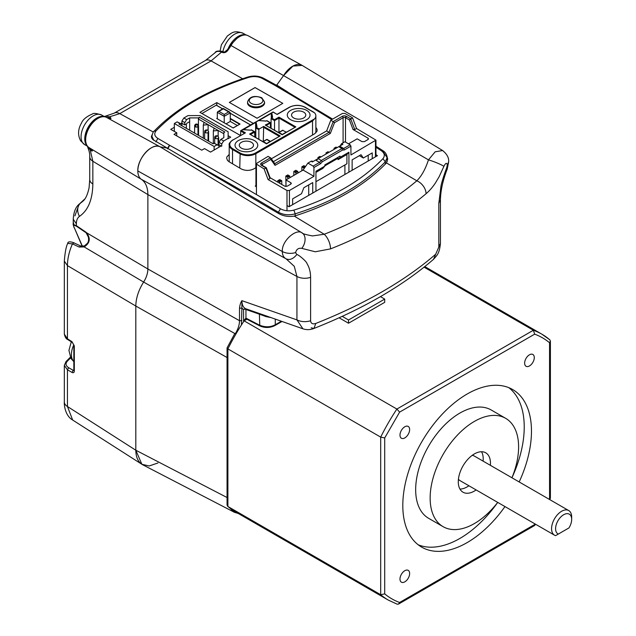 <?xml version="1.0" encoding="UTF-8"?>
<svg xmlns="http://www.w3.org/2000/svg" width="636" height="636" viewBox="0 0 636 636"><rect width="100%" height="100%" fill="white"/><g stroke="black" fill="none" stroke-linecap="round" stroke-linejoin="round"><path stroke-width="0.95" d="M534.288 357.583A6.821 3.943 -60 0 1 531.306 364.452A6.821 3.943 -60 0 1 526.052 366.28A6.821 3.943 -60 0 1 524.636 363.156A6.821 3.943 -60 0 1 527.61 356.287A6.821 3.943 -60 0 1 532.873 354.467A6.821 3.943 -60 0 1 534.288 357.583M409.64 429.554A6.821 3.943 -60 0 1 406.658 436.415A6.821 3.943 -60 0 1 401.403 438.244A6.821 3.943 -60 0 1 399.988 435.119A6.821 3.943 -60 0 1 402.962 428.259A6.821 3.943 -60 0 1 408.225 426.43A6.821 3.943 -60 0 1 409.64 429.554M409.64 573.481A6.821 3.943 -60 0 1 406.658 580.35A6.821 3.943 -60 0 1 401.403 582.178A6.821 3.943 -60 0 1 399.988 579.054A6.821 3.943 -60 0 1 402.962 572.185A6.821 3.943 -60 0 1 408.225 570.357A6.821 3.943 -60 0 1 409.64 573.481M476.141 489.935A22.745 13.133 -60 0 1 463 492.2A22.745 13.133 -60 0 1 458.286 481.786A22.745 13.133 -60 0 1 468.215 458.898A22.745 13.133 -60 0 1 485.745 452.8A22.745 13.133 -60 0 1 490.459 463.215A22.745 13.133 -60 0 1 490.356 465.313M481.539 451.735A22.745 13.133 -60 0 1 483.217 459.033A22.745 13.133 -60 0 1 483.122 461.132M468.907 485.761A22.745 13.133 -60 0 1 459.971 489.084M504.96 506.574A90.98 52.526 -60 0 1 421.644 547.111A90.98 52.526 -60 0 1 402.803 505.461A90.98 52.526 -60 0 1 442.513 413.901A90.98 52.526 -60 0 1 512.624 389.526A90.98 52.526 -60 0 1 531.473 431.176A90.98 52.526 -60 0 1 519.175 481.953M508.864 387.69A90.98 52.526 -60 0 1 524.231 427.002A90.98 52.526 -60 0 1 511.94 477.771A62.551 36.117 120 0 0 518.602 446.965A62.551 36.117 120 0 0 505.652 418.329A62.551 36.117 120 0 0 457.443 435.088A62.551 36.117 120 0 0 430.143 498.036A62.551 36.117 120 0 0 443.101 526.672A62.551 36.117 120 0 0 497.726 502.392A90.98 52.526 -60 0 1 418.17 544.774M458.437 479.162A14.215 8.204 120 0 0 460.027 480.633L554.52 535.186A14.215 8.204 120 0 0 555.594 535.639L558.321 534.073A11.376 6.567 -60 0 1 555.594 528.675A11.376 6.567 -60 0 1 563.639 514.747A11.376 6.567 -60 0 1 571.677 519.389A11.376 6.567 -60 0 1 568.958 527.928L567.662 528.675M571.677 519.389L571.677 517.068A14.215 8.204 120 0 0 568.735 510.565A14.215 8.204 120 0 0 557.78 514.373A14.215 8.204 120 0 0 551.571 528.675A14.215 8.204 120 0 0 554.52 535.186M568.958 527.928L558.321 534.073M380.447 296.63L384.708 299.087L348.52 319.98L342.24 316.354M568.735 510.565L474.241 456.012A14.215 8.204 120 0 0 472.182 455.368M535.035 523.937L534.574 525.527L398.518 604.081L397.19 604.2L388.358 600.122A153.53 88.642 120 0 1 380.686 594.708L384.708 593.881A150.692 87.005 -60 0 0 399.615 602.483L398.518 604.081M549.25 499.316L550.394 498.123L550.394 341.015L549.838 339.807L541.888 334.194A153.53 88.642 120 0 0 533.365 330.259L396.888 409.051L399.615 412.12L384.708 437.942L384.708 593.881M339.099 317.793L348.52 323.231L384.708 302.339L384.708 299.087M348.52 323.231L348.52 319.98M234.811 333.518L227.1 347.812L227.895 348.902L380.686 437.115L384.708 437.942M227.06 347.979L227.06 505.087L227.895 506.487L380.686 594.708L380.686 437.115A153.53 88.642 120 0 1 396.888 409.051L244.097 320.838A153.53 88.642 120 0 0 227.895 348.902L227.895 506.487A153.53 88.642 120 0 0 235.566 511.908L388.358 600.122M424.077 267.168L533.365 330.259L534.661 334.154A150.692 87.005 -60 0 1 549.568 342.764L550.394 341.015M505.652 418.329L491.175 409.974A62.551 36.117 120 0 0 442.974 426.732A62.551 36.117 120 0 0 415.666 489.68A62.551 36.117 120 0 0 428.624 518.316L443.101 526.672M255.942 167.681L253.828 168.898C249.55 170.925 245.25 170.885 240.941 168.802M229.278 161.91L227.513 160.431L226.639 158.118L226.885 156.917L229.199 154.461M257.071 118.248L282.805 103.342L257.071 118.248L229.326 102.42L255.06 87.561L276.787 99.932M375.956 147.282A3492.666 1981.514 60.9 0 1 381.171 150.613C384.629 153.141 385.217 155.844 382.92 158.706C361.447 180.942 331.761 198.074 293.888 210.111C289.03 211.383 284.546 210.937 280.428 208.775A3492.666 2050.877 -120.9 0 0 191.031 157.124A3492.666 2050.877 -120.9 0 0 169.717 145.342A11.639 6.638 179.7 0 1 169.438 145.183A3492.53 1980.568 -119.2 0 0 157.887 138.433C154.461 136.152 153.856 133.624 156.074 130.857C178.064 108.088 208.934 90.264 248.676 77.401C253.502 76.089 257.954 76.392 262.016 78.315A3492.53 2051.657 59.1 0 1 273.973 84.827A11.639 6.686 179.4 0 1 274.251 84.986A3492.666 1981.514 60.9 0 1 294.834 97.189A3492.666 1981.514 60.9 0 1 331.769 119.608M221.551 145.724L210.532 152.091A3491.465 2015.81 -120 0 0 205.15 148.975A3491.465 2015.81 -120 0 0 204.506 148.601L201.771 150.175L174.026 134.347L176.76 132.773A3491.465 2015.81 -120 0 0 170.726 129.378L174.336 127.295M180.759 123.583L181.745 123.018L181.745 124.147M186.801 123.305L189.655 121.651M228.125 135.683L230.717 137.177L228.125 138.68M240.559 134.943L240.034 135.245L199.903 112.349L216.797 102.595L253.303 123.4M247.531 102.968A8.53 4.881 -0.4 0 0 250.035 106.387A8.53 4.881 -0.4 0 0 259.345 107.389A8.53 4.881 -0.4 0 0 264.592 102.841M257.071 118.201L251.021 114.766M229.358 102.444L255.06 87.609L282.805 103.342M286.995 205.492L289.014 206.74L377.466 155.669L375.956 154.739M315.861 127.279L317.157 129.529L316.959 131.334L314.55 133.854L271.326 158.801M240.965 168.786L229.302 161.894M255.942 185.672L255.235 186.078L256.443 186.801M273.973 84.834L275.34 84.707M274.251 84.993L275.38 84.683M383.142 151.75L387.133 157.688L385.329 161.782C363.601 184.313 333.558 201.66 295.199 213.823C289.11 215.477 283.505 214.944 278.385 212.233A3489.875 2049.749 -120.9 0 0 179.535 155.343M169.717 145.342L167.753 148.856M169.43 145.167L167.403 148.657M153.928 140.476L151.885 136.303C152.767 132.821 153.491 131.135 154.047 131.239C176.426 108.064 207.686 89.994 247.849 77.028C253.414 75.438 258.598 75.811 263.399 78.156L275.364 84.668M176.713 135.865L176.76 132.773M216.797 102.595L216.797 105.425M82.434 246.347L74.515 228.213C73.506 226.344 73.45 225.359 74.356 225.255A1.709 1.646 -90.3 0 1 73.848 224.309L73.259 222.195L73.148 224.452L76.368 225.669L76.368 223.777C76.415 220.255 77.457 217.782 79.484 216.359C88.126 210.397 92.578 199.609 92.848 184.011L92.848 161.25L90.264 150.168L91.242 150.74C92.721 151.304 92.848 150.931 91.624 149.619A34.121 19.716 121.3 0 0 89.31 147.775A34.121 19.716 121.3 0 0 89.207 147.711A17.458 10.081 -60 0 1 89.159 147.679A17.458 10.081 -60 0 1 85.653 139.753A17.458 10.081 -60 0 1 97.992 118.376A17.458 10.081 -60 0 1 106.506 117.39A34.129 19.748 118.7 0 0 109.408 118.439C111.181 118.805 111.451 118.471 110.227 117.453L109.002 118.304M87.418 146.216L87.935 147.91L90.137 149.611M67.774 339.537L67.448 338.797L72.019 341.723L72.337 342.478L67.766 339.56C66.216 339.044 65.071 337.239 64.323 334.139L67.448 338.797L67.448 265.617L64.323 261.102C65.015 252.349 66.152 246.434 67.726 243.357C67.853 241.569 69.968 241.386 74.07 242.825L72.432 243.89L67.718 243.397M74.333 243.047L80.74 246.005L79.118 247.03A78267.885 2452.305 -153.5 0 0 72.432 243.89C69.117 251.594 67.456 258.844 67.448 265.617L135.81 306.043C135.953 298.157 138.561 290.159 143.617 282.066A17.053 9.842 120 0 0 147.878 268.988L147.878 194.592C147.783 187.366 145.62 182.278 141.391 179.336A212579.812 172694.225 122 0 0 100.727 154.691A212579.812 172694.225 122 0 0 99.526 153.96A212579.812 172694.225 122 0 0 89.207 147.711M110.227 117.453L109.265 116.897L119.775 113.621L211.08 60.905L221.566 52.057L222.6 52.573C224.85 53.003 226.686 52.112 228.117 49.902A34.129 19.676 120 0 0 231.019 45.498L230.669 45.347M303.706 329.058L302.927 328.82L296.94 319.9L296.94 276.493L294.285 266.333L286.097 258.82C283.6 257.469 282.344 255.028 282.336 251.514C281.382 241.41 295.923 228.181 302.052 232.856L160.145 146.852L167.173 148.061L152.735 139.523L151.312 136.851L152.044 134.848M275.269 319.145L275.269 324.773C270.427 327.333 265.14 327.445 259.393 325.099L245.941 318.127L246.347 318.898L243.564 320.926L245.941 318.127L245.941 309.486A1.709 1.113 109.3 0 0 245.432 308.635C243.087 307.228 241.919 304.572 241.919 300.669L296.94 319.9C301.17 321.895 305.717 322.19 310.599 320.775L310.599 277.375C310.575 272.065 309.35 267.43 306.934 263.471C306.918 261.849 298.507 254.48 296.797 254.543L295.597 252.579A11.376 6.567 0 0 1 282.336 251.514L137.821 170.941C137.233 158.412 152.394 142.043 160.145 146.852A18.762 10.836 120 0 0 151.09 147.957A18.762 10.836 120 0 0 138.926 164.199A18.762 10.836 120 0 0 141.391 179.336C144.913 181.745 147.019 185.736 147.695 191.325M262.875 77.886L276.541 85.359L283.569 75.589L428.465 159.867L435.191 151.797L442.624 150.541L302.124 65.381L292.942 66.064L283.577 75.589A18.762 10.836 -60 0 1 292.632 66.239A18.762 10.836 -60 0 1 301.893 65.246A18.762 10.836 -60 0 1 302.187 65.421M73.832 370.534L73.227 370.351L72.019 372.434L67.448 369.794L64.323 365.414L65.993 361.598L70.27 357.273M230.073 508.267L234.35 512.274L142.703 464.765C138.219 462.261 135.921 457.419 135.81 450.224L135.81 306.043C135.953 298.157 138.561 290.159 143.617 282.066C146.375 277.654 147.798 273.289 147.878 268.988L147.878 194.592A93934.338 52795.028 -118.7 0 1 92.848 161.25A11.376 6.567 180 0 1 89.732 156.726L89.732 156.726C89.883 154.063 89.294 151.137 87.959 147.95M72.655 420.022L67.448 406.507L135.81 450.224L141.884 464.288L149.19 465.957L157.919 462.984M72.019 341.723L74.309 345.897L74.309 371.042C74.197 372.624 73.434 373.086 72.019 372.434M73.84 369.993L73.227 370.351L68.648 367.703C65.77 365.803 65.285 363.689 67.193 361.367A396.681 222.95 178.7 0 1 70.604 357.901M85.765 232.029L86.576 232.752C90.781 238.421 89.978 243.143 84.159 246.919L79.118 247.038M228.117 49.902L227.616 49.966M222.6 52.573A1.709 0.986 -63.8 0 1 223.101 52.112A1.709 0.986 -63.8 0 1 223.904 52.001C223.284 52.963 224.468 52.184 227.442 49.664L230.407 45.164L238.699 36.586C242.292 34.59 245.448 34.304 248.151 35.735L301.893 65.246M87.315 234.271C87.943 235.741 89.763 239.526 87.545 243.183L84.381 245.949L80.748 246.005M84.787 246.076L84.159 246.919L143.617 282.066L235.256 333.773C238.015 329.353 239.438 324.996 239.51 320.695L239.51 308.174L241.887 308.158L241.418 324.964M74.356 225.255L76.503 226.257A71715.559 8216.5 -150.3 0 1 85.884 232.617L86.528 233.181A1.709 0.58 -42.9 0 1 86.576 232.752L147.878 268.988L239.51 320.695L241.887 320.671M86.528 233.181L87.577 234.756M92.848 184.011A11.376 6.567 180 0 1 89.732 179.495L89.732 156.726M79.484 216.359A11.376 9.397 -123.6 0 1 80.51 203.099L82.68 201.421C83.117 200.825 86.56 199.314 89.072 187.835L89.732 179.495M74.921 215.835L79.158 204.196L84.429 199.561M88.364 237.069L85.757 232.021L76.368 225.669L76.503 226.257M91.242 150.74A1.709 1.065 -59.6 0 1 91.083 150.168A1.709 1.065 -59.6 0 1 91.266 149.293M109.408 118.439A1.709 1.367 -77.5 0 0 108.851 118.304M214.737 53.106C216.216 51.222 218.498 50.872 221.566 52.065L222.823 51.588M107.834 117.962A1.709 1.057 119.9 0 1 108.716 117.048A1.709 1.057 119.9 0 1 109.265 116.897L106.029 115.983L104.177 116.491M74.515 228.213L82.203 246.339M228.149 48.678A17.061 9.85 -60 0 1 238.349 36.292A17.061 9.85 -60 0 1 245.599 34.908M104.058 116.619A17.061 9.85 120 0 0 96.807 118.01A17.061 9.85 120 0 0 91.028 123.058A17.061 9.85 120 0 0 87.172 145.875M286.995 210.739L286.995 190.49L268.098 179.583L264.083 168.898L255.942 163.794L268.098 156.369L270.761 157.99L274.943 163.937M273.361 161.687L326.65 130.921L330.823 120.148L342.486 113.423L344.903 113.423L352.543 117.827L349.45 119.997L350.826 118.542M375.956 156.543L375.956 140.119L350.929 154.969L350.929 146.153L350.126 144.762L344.903 141.741L341.683 143.601L342.891 144.293L338.75 146.685L340.475 146.614L343.694 148.474L350.126 144.762M313.938 167.506L313.938 176.331L303.086 170.058L307.904 163.094L313.135 166.115L313.938 167.506L320.552 163.691L322.277 161.767L342.597 150.032L344.322 149.969L350.929 146.153M313.938 176.331L289.412 190.49L286.995 190.49M292.632 204.649L292.632 198.845L301.52 193.718L303.841 187.731L312.729 182.596L312.729 193.042M352.137 170.297L352.137 159.851L361.025 154.715L363.347 158.014L372.243 152.886L372.243 158.69M348.918 172.149L348.918 152.227L340.077 157.331L338.066 159.612L338.066 158.221L324.797 165.885M315.949 172.388L322.786 168.437L324.797 166.155L315.949 171.259L315.949 191.19M324.797 166.155L324.797 164.955L340.077 156.13L340.077 157.331M303.086 170.058L285.993 179.932L290.819 182.715L290.819 184.106L287.202 186.197L284.785 186.197L270.093 177.714M268.098 179.583L269.91 178.533L269.791 177.539M290.819 184.106L291.32 183.414L290.819 182.715M368.021 138.139L368.021 139.538L368.522 138.839L368.021 138.139L353.028 129.49L354.753 129.553L356.558 128.512L352.543 117.827M368.021 139.538L364.404 141.621L361.987 141.621L357.162 138.839L348.52 143.831M375.956 140.119L356.558 128.512M266.222 168.047L264.083 168.898M330.823 120.148L334.504 122.669L330.33 133.441L329.058 132.312L333.24 121.548L342.287 116.324A1.137 0.66 60 0 1 343.09 117.716L343.09 142.782M326.65 130.921L329.058 132.312L274.752 163.667M330.33 133.441L275.03 165.368L274.688 163.706M266.317 167.721L262.032 165.249A1.137 0.66 -60 0 0 261.468 165.304A2.846 1.638 0 0 1 261.468 162.983L270.515 157.76L270.856 159.421L262.27 164.374A1.709 0.986 0 0 0 261.77 165.034M289.006 175.631L287.806 176.331L286.598 175.631L287.806 174.94L289.809 176.1L289.809 177.722M297.052 170.989L295.843 171.688L294.635 170.989L295.843 170.297L297.855 171.458L295.843 172.618L293.832 171.458L293.832 175.401M295.843 171.688L295.843 174.24M319.765 157.641L318.763 157.06L319.972 156.369L320.973 156.949M318.763 157.06L317.96 157.529L317.96 158.69M335.045 148.824L334.043 148.244L334.043 149.404M302.68 166.346L303.889 165.654L305.089 166.346L303.889 167.045L302.68 166.346L301.877 166.815L301.877 170.758M304.962 167.355L303.889 167.976L303.889 168.898M305.089 166.346L305.495 166.584M303.889 167.045L303.889 167.976L301.877 166.815M335.856 148.355L334.846 147.775L334.043 148.244M338.066 159.612L346.906 154.508L346.906 163.794L315.949 181.673M342.597 150.032L341.969 148.538L343.694 148.474L344.322 149.969M320.552 163.691L319.566 162.403L321.291 160.479L341.969 148.538L338.75 146.685L312.332 161.934L311.123 161.242L307.904 163.094M313.135 166.115L319.566 162.403L316.354 160.542L318.08 158.618L321.291 160.479L322.277 161.767M346.103 164.255L346.906 163.794M285.993 179.932L285.993 186.483M344.903 164.955L344.903 174.471M278.552 180.274L279.76 179.583L280.969 180.274L279.76 180.974L278.552 180.274L277.749 180.743L277.749 182.135M279.76 180.974L279.76 181.904L277.749 180.743M280.969 180.274L281.772 180.743L279.76 181.904L279.76 183.295M340.077 145.922L341.683 143.601M334.846 147.775L336.054 147.083L337.056 147.663M311.322 161.353L311.926 161.011L312.936 161.592M308.714 184.917L308.714 195.363M297.855 171.458L297.855 173.079M294.635 170.989L293.832 171.458M285.993 185.267L285.795 186.475M327.007 153.467L325.998 152.886L325.998 154.047M318.962 158.11L317.96 157.529M327.81 152.998L326.809 152.417L328.009 151.726L329.019 152.306M346.906 154.508L348.918 152.227M338.066 158.221L337.263 157.76M363.347 158.014L359.332 155.693M368.22 155.208L368.22 161.011M281.772 180.743L281.772 184.456M285.993 185.497L285.795 176.1L286.598 175.631M287.806 176.331L287.806 177.261L285.795 176.1M289.809 176.1L287.806 177.261L287.806 178.883M326.809 152.417L325.998 152.886M315.861 132.876L315.861 115.855A11.376 6.567 0 0 0 314.645 112.898L304.89 107.269A10.804 6.241 0 0 0 289.611 107.269L277.137 114.472L273.13 111.952L240.798 130.619L240.559 135.436M289.611 107.269L277.145 114.273L289.332 107.238C294.611 104.725 299.898 104.725 305.177 107.238L314.645 112.898M254.432 140.58A11.376 6.567 0 0 0 242.038 139.157A11.376 6.567 0 0 0 235.018 145.223A11.376 6.567 0 0 0 238.349 149.865A11.376 6.567 0 0 0 250.743 151.289A11.376 6.567 0 0 0 257.763 145.223A11.376 6.567 0 0 0 254.432 140.58A11.376 6.567 0 0 0 242.038 139.157A11.376 6.567 0 0 0 235.018 145.223A11.376 6.567 0 0 0 238.349 149.865A11.376 6.567 0 0 0 250.743 151.289A11.376 6.567 0 0 0 257.763 145.223A11.376 6.567 0 0 0 254.432 140.58M306.703 110.402A11.376 6.567 0 0 0 294.309 108.979A11.376 6.567 0 0 0 287.289 115.044A11.376 6.567 0 0 0 290.62 119.687A11.376 6.567 0 0 0 303.014 121.11A11.376 6.567 0 0 0 310.034 115.044A11.376 6.567 0 0 0 306.703 110.402A11.376 6.567 0 0 0 294.309 108.979A11.376 6.567 0 0 0 287.289 115.044A11.376 6.567 0 0 0 290.62 119.687A11.376 6.567 0 0 0 303.014 121.11A11.376 6.567 0 0 0 310.034 115.044A11.376 6.567 0 0 0 306.703 110.402M277.137 114.472L273.13 112.143L241.362 130.483L245.417 132.829L232.951 140A10.804 6.241 0 0 0 232.935 148.832L240.154 152.998A10.804 6.241 0 0 0 255.434 152.998L314.645 118.821L312.53 120.967L255.839 153.697L255.839 167.737M255.632 137.368L255.918 127.176L259.257 128.973L263.678 126.421L280.166 135.937L266.492 143.831L249.606 134.077L254.026 131.525L251.371 129.8L254.599 131.66L254.837 136.907M250.512 130.181L250.457 130.173A1.137 0.66 180 0 0 251.379 129.99L254.026 131.525M249.606 134.077L266.492 143.641L280.166 135.937M263.678 126.421L263.28 141.415M259.083 120.57L265.951 121.11L266.937 120.681L270.276 122.605L270.515 127.852M294.873 127.248L278.958 118.065L278.958 117.135L295.843 126.882L282.177 134.776L265.291 125.03L270.276 122.605L266.937 120.681M265.291 125.03L282.177 134.586L295.843 126.882M274.537 119.687L274.537 120.617L271.079 118.622L271.477 117.922L274.537 119.687L278.958 117.135M259.257 128.973L258.852 129.672L255.799 127.908L255.799 137.463M255.918 127.176L257.016 126.739L255.632 127.669A0.572 0.572 0 0 1 255.918 127.176L255.918 127.176M243.397 129.625L256.125 122.144L255.616 122.907L255.616 137.352M258.717 120.649L271.81 113.089L271.294 113.852L271.294 118.081M314.645 118.821A11.376 6.567 0 0 0 315.861 115.855M271.81 113.089L272.613 117.27L271.477 117.922M258.852 139.228L258.852 129.672M273.13 112.143L241.362 130.483M245.417 132.829L232.951 140M271.079 128.178L271.079 118.622M274.537 130.173L274.537 120.617L278.958 118.065L278.958 132.36M251.419 142.321A7.107 4.102 0 0 0 243.668 141.431A7.107 4.102 0 0 0 239.279 145.223A7.107 4.102 0 0 0 241.362 148.124A7.107 4.102 0 0 0 249.113 149.015A7.107 4.102 0 0 0 253.494 145.223A7.107 4.102 0 0 0 251.419 142.321M303.69 112.143A7.107 4.102 0 0 0 295.939 111.252A7.107 4.102 0 0 0 291.55 115.044A7.107 4.102 0 0 0 293.633 117.946A7.107 4.102 0 0 0 301.385 118.837A7.107 4.102 0 0 0 305.773 115.044A7.107 4.102 0 0 0 303.69 112.143M270.244 141.47L266.619 139.491L263.113 141.51L266.651 143.545M286.327 132.193L282.599 130.261L278.814 132.447L282.344 134.482M250.783 125.046L230.272 113.2L250.783 125.046M216.312 105.147L222.695 108.828L216.312 105.147L201.978 113.51M233.197 127.892L240.034 124.044L233.197 127.995L216.717 118.471L233.197 127.995M228.658 111.904L223.347 108.836L218.927 111.395L224.238 114.456L228.658 111.904L229.795 112.174L223.347 108.454L217.79 111.666L217.313 112.318L217.313 118.725M223.347 108.836L230.272 112.834L224.238 116.316L217.313 112.318M224.238 114.456L224.238 122.724M218.927 111.395L217.79 111.666L223.347 108.454M226.146 123.821L230.272 121.444L230.272 112.834M237.323 125.515L230.272 121.444M246.458 318.994L246.434 319.487M245.623 319.161L246.275 318.859M246.665 319.097L243.564 320.926L243.564 309.501A1.709 0.986 -0 0 1 245.941 309.486L259.393 314.184A1.709 1.113 109.3 0 0 258.884 313.333L245.432 308.635L243.564 309.501L241.887 308.158L241.919 300.669C240.686 302.418 239.883 304.914 239.51 308.174M311.187 327.818L313.969 328.446L315.766 323.454C312.642 324.408 310.917 323.517 310.599 320.775M258.884 313.333L302.927 328.812C306.632 330.02 310.312 329.893 313.969 328.446L313.969 328.446C362.727 309.08 402.556 286.049 433.482 259.345L435.684 254.225C404.957 280.818 364.985 303.889 315.766 323.454M433.474 259.345C437.012 255.362 439.42 253.716 440.43 243.381L435.684 254.225M263.98 315.21L264.528 315.392M246.331 318.922L259.782 325.902L259.393 314.184L266.094 316.633L270.57 317.507M227.06 497.527L135.81 450.224L135.81 306.043L227.06 357.519M295.597 252.579C296.495 249.201 298.57 247.794 301.814 248.374L315.273 251.776L330.521 248.883A369.572 216.948 0.8 0 0 426.064 193.726C429.554 190.736 432.679 187.135 435.437 182.922L439.23 176.562L443.896 166.346C445.613 162.896 446.75 162.442 447.299 164.994L446.655 168.015C445.423 170.861 441.782 181.61 440.979 186.078L438.824 203.337L438.824 246.744M447.299 164.994L448.642 161.902C449.04 157.863 447.029 154.079 442.616 150.549L442.974 150.772M330.521 248.883A11.376 5.279 68.5 0 0 324.225 234.271C360.747 219.825 391.609 202.002 416.834 180.799C421.565 176.108 425.436 169.136 428.465 159.867A11.376 1.32 20.8 0 1 443.896 166.346M386.815 155.613L387.706 159.056L386.426 162.896A14.787 8.689 0.9 0 1 385.821 163.603C364.015 185.951 333.892 203.337 295.47 215.763A14.787 8.689 -179.1 0 1 294.253 216.113L294.23 216.113M276.541 84.922L287.774 91.997M301.814 248.374A11.376 7.815 119.7 0 0 302.052 232.856C302.156 233.611 305.646 234.636 312.515 235.924L324.225 234.255L294.253 216.105C288.235 217.043 282.813 216.049 277.988 213.14L167.173 148.061M386.434 162.896L416.834 180.799A11.376 7.632 49.8 0 1 426.064 193.726M286.319 258.939L286.097 258.82C289.682 260.386 293.252 258.963 296.797 254.543M286.836 259.21L286.439 258.995M285.588 258.542L141.391 179.336A18.77 10.836 120 0 1 137.821 170.941M440.43 243.381L440.43 199.974C440.613 190.561 442.887 180.242 447.243 169.025L446.655 168.015M208.616 141.2L208.616 131.763L208.036 130.952A1.988 1.153 180 0 1 208.616 131.763A1.988 1.153 180 0 1 208.036 132.574A1.988 1.153 180 0 1 205.221 132.574A1.988 1.153 180 0 1 204.633 131.763C204.625 130.277 205.627 129.712 207.63 130.054L206.414 130.3L205.221 132.574A1.988 1.153 180 0 1 204.633 131.763L204.633 138.902M218.665 145.469L218.665 137.567A1.988 1.153 180 0 0 218.084 136.756L217.671 135.85L216.669 135.969L215.27 138.378A1.988 1.153 180 0 1 214.69 137.567C214.682 136.08 215.676 135.516 217.679 135.858L216.463 136.104L215.27 138.378A1.988 1.153 180 0 1 214.69 137.567L214.69 143.442M207.63 130.054L206.414 130.3L205.221 132.574A1.988 1.153 180 0 0 208.036 132.574L208.036 140.858L208.036 132.574A1.988 1.153 180 0 0 208.616 131.763M218.084 145.135L218.084 138.378A1.988 1.153 180 0 1 215.27 138.378A1.988 1.153 180 0 0 218.084 138.378A1.988 1.153 180 0 0 218.665 137.567A1.988 1.153 180 0 1 218.084 138.378L218.084 145.135M195.824 124.895A1.988 1.153 180 0 1 197.979 125.149L195.824 124.895A1.988 1.153 180 0 1 197.979 125.149A1.988 1.153 180 0 1 197.979 126.771L197.979 135.055L197.979 126.771A1.988 1.153 180 0 1 195.165 126.771A1.988 1.153 180 0 1 194.584 125.96C197.041 127.534 198.17 127.264 197.979 125.149A1.988 1.153 180 0 1 198.567 125.96A1.988 1.153 180 0 1 197.979 126.771A1.988 1.153 180 0 1 195.165 126.771A1.988 1.153 180 0 1 194.584 125.96L195.157 124.569M228.125 138.41L223.657 140.985L221.741 143.951L218.927 142.321L218.927 144.642L218.927 142.321L220.843 139.364L218.927 142.321L221.741 143.951L221.741 146.272L221.741 143.951L223.657 140.985L220.843 139.364L223.832 137.638L223.832 132.574L224.842 131.994L199.426 117.318L198.424 119.059L198.424 125.531L198.424 117.899L189.655 117.899L189.655 130.253L189.655 117.899L186.666 119.632L183.852 118.002L188.01 115.601L200.07 115.601L228.125 131.803L228.125 138.41L223.657 140.985L220.843 139.364L223.832 137.638L223.832 132.574L224.842 131.994L199.426 117.318L198.424 117.899L189.655 117.899L186.666 119.632L184.75 122.589L184.75 124.91L186.364 123.988L186.364 128.353L186.364 123.988L184.75 124.91L181.936 123.289L184.75 124.91L184.75 122.589L181.936 120.967L183.852 118.002L188.01 115.601L200.07 115.601L228.125 131.803M213.14 143.808L178.962 124.076L179.964 123.495L177.15 121.874L174.336 123.495L214.141 146.479L216.956 144.857L218.927 145.62L214.141 143.227L218.927 145.62L218.927 147.242L218.927 145.62L214.141 143.227L216.956 144.857L214.141 146.479L174.336 123.495L174.336 131.406L174.336 123.495L177.15 121.874L181.936 124.266L179.964 123.495L178.962 124.076L213.14 143.808L214.141 143.227L213.14 143.808M213.338 130.929L213.338 143.696L213.338 130.929L214.141 128.138L223.832 133.735L223.832 137.638L223.832 133.735L218.164 130.459L213.338 130.929L214.141 128.138L198.424 119.059L199.426 117.318L198.424 117.899L198.424 119.059L204.092 122.335L203.289 125.125L204.092 122.335L208.115 124.656L203.289 125.125L203.289 138.123L203.289 125.125L208.115 124.656L218.164 130.459L213.338 130.929M181.936 123.026L181.936 120.967L183.852 118.002L186.666 119.632L184.75 122.589L181.936 120.967L181.936 123.026M197.573 124.251L197.979 125.149L197.565 124.243L195.968 124.306L195.165 126.771L195.968 124.306L197.573 124.251L196.389 123.988M218.927 144.642L221.177 145.946L218.927 144.642M220.541 146.312L220.541 145.572L220.541 146.312M218.164 136.247L218.164 130.459L218.164 136.247M208.115 130.444L208.115 124.656L208.115 130.444M181.936 125.793L181.936 124.266L177.15 121.874L181.936 124.266L181.936 125.793M214.141 150.001L214.141 146.479L214.141 150.001M216.685 135.961L215.27 138.378L216.685 135.961M354.753 129.553L350.73 118.876L346.31 116.324L345.738 118.232M534.661 524.517L399.615 602.483M246.903 319.216L244.097 320.838M549.568 342.764L549.568 498.703M534.661 334.154L399.615 412.12M549.568 339.616A153.53 88.642 120 0 0 541.888 334.194L424.8 266.595M156.074 130.857L154.047 131.239M248.676 77.401L247.849 77.028M262.024 78.3L263.384 78.18M381.171 150.613L382.634 150.501L375.956 146.24M382.92 158.706L385.329 161.782L385.329 164.112M293.888 210.111L295.199 213.823L295.199 215.85M280.428 208.775L278.385 212.233L278.385 213.362M157.895 138.433L155.876 141.907M283.577 75.589L231.019 45.498A17.458 10.081 -60 0 1 239.534 36.657A17.458 10.081 -60 0 1 248.151 35.735M99.526 153.96L89.159 147.679C80.883 143.585 86.599 123.853 97.165 118.296C102.221 116.213 105.33 115.911 106.482 117.374L160.145 146.852M242.634 78.745L211.08 60.905A11.376 6.567 -120 0 0 205.531 60.42L114.234 113.136A11.376 6.567 -120 0 1 119.775 113.621L153.356 132.065M72.337 342.478L74.309 345.897M73.84 345.221L73.84 370.367L74.309 371.042M64.323 365.414L64.323 401.984A11.376 6.567 180 0 0 67.448 406.507L67.448 369.794L68.648 367.703M67.193 361.367L65.731 362.305M64.323 261.102L64.323 334.139M76.368 223.777L73.243 219.261C73.681 212.042 75.652 207.018 79.158 204.196L84.954 198.853M90.145 149.579L90.439 148.554M109.654 118.487L106.451 117.358M205.531 60.42L215.024 52.78C215.66 51.007 218.275 50.586 222.87 51.492L223.904 52.001M222.95 51.532A17.061 9.85 -60 0 1 224.079 47.533A17.061 9.85 -60 0 1 234.66 34.169A17.061 9.85 -60 0 1 240.448 32.531A17.061 9.85 -60 0 1 243.19 33.326L246.068 34.98M84.596 144.587L80.685 140.858C77.648 135.174 77.91 129.251 81.472 123.09C82.823 119.584 86.512 116.531 92.522 113.931C93.532 112.977 96.577 113.343 101.657 115.037A17.061 9.85 120 0 0 93.126 115.887A17.061 9.85 120 0 0 82.537 142.599A17.061 9.85 120 0 0 84.596 144.587L87.466 146.248M73.8 344.831A17.061 9.85 120 0 0 72.886 360.358A17.061 9.85 120 0 0 73.84 361.51M289.412 206.509L289.412 190.49M375.455 140.81L375.455 156.83M256.443 164.493L256.443 194.56M261.468 165.304L265.888 167.856L269.91 178.533M353.028 129.49L349.45 119.997L345.499 117.716A1.137 0.66 120 0 1 346.31 116.324A2.846 1.638 0 0 0 342.287 116.324M261.468 162.983A1.137 0.66 60 0 1 262.27 164.374L262.27 165.765M275.03 165.368L270.856 159.421M334.504 122.669L343.09 117.716A1.709 0.986 0 0 1 345.499 117.716L345.499 142.09M255.434 152.998L255.839 153.697A11.376 6.567 180 0 1 247.794 155.621A11.376 6.567 180 0 1 239.756 153.697L232.53 149.524L232.53 163.802M232.935 148.832L232.53 149.524A11.376 6.567 180 0 1 229.199 144.881L229.199 144.881C228.65 143.935 229.803 142.297 232.665 139.968L232.545 140.23M239.756 168.071L240.154 152.998M244.447 133.194L240.559 130.944M269.712 122.47L266.651 120.705M256.38 126.906L255.616 122.907M272.017 117.612L271.294 113.852M312.53 135.007L312.53 120.967M250.457 130.173L243.031 129.704M256.125 122.144L257.016 126.739M270.515 122.939L266.261 125.395M243.334 129.617L250.989 130.134M279.196 136.303L263.28 127.113M254.837 131.994L250.576 134.45M313.786 112.206L304.89 107.269M270.403 141.343L270.403 141.343A0.572 0.572 0 0 0 270.403 141.343L267.184 139.491A0.572 0.572 0 0 0 266.619 139.491L266.619 139.491M266.5 143.633L270.117 141.375L266.897 139.515L263.28 141.605M282.193 134.57L286.216 132.081M283.004 130.221L278.981 132.542M230.272 118.407L240.034 124.044M216.717 118.471L217.313 118.121M239.549 124.227L230.272 118.868M250.695 125.093L230.272 113.295M222.616 108.875L216.312 105.242M310.599 277.375C305.709 278.838 301.154 278.544 296.94 276.493L147.878 194.592M440.351 199.982L438.824 203.337M281.963 321.49L274.911 325.56L275.269 324.773L281.343 321.267M250.035 105.457A8.53 4.921 0 0 0 259.329 106.522A8.53 4.921 0 0 0 264.592 101.975L261.738 97.713C254.161 95.193 249.423 96.616 247.531 101.975A8.53 4.921 0 0 0 250.035 105.457M260.887 97.793A6.821 3.943 180 0 1 260.887 103.366A6.821 3.943 180 0 1 251.236 103.366A6.821 3.943 180 0 1 251.236 97.793A6.821 3.943 180 0 1 260.887 97.793M534.701 525.408L535.496 524.199M549.711 499.578L550.355 498.29M235.566 511.908L227.616 506.296M332.62 119.115L275.706 84.874M382.634 150.501C385.368 152.131 386.871 154.532 387.133 157.688L387.133 161.719M151.885 138.537L151.885 136.303M141.884 464.288L72.361 419.84C64.49 415.165 64.069 403.097 64.323 401.984M89.31 147.775L100.727 154.691M73.243 219.261L73.243 222.195M90.113 148.307L91.83 149.842M73.148 224.452L74.134 227.783M114.234 113.136L106.029 115.983M243.19 33.326C233.603 29.741 231.607 33.295 227.394 35.934L221.376 44.846L220.12 50.777M101.657 115.037L104.527 116.698M73.84 361.614L71.033 358.617L68.927 350.42L71.288 341.81M255.942 186.499L255.942 163.794M270.181 177.945L266.341 167.753M229.199 161.862L229.199 144.881M266.118 121.015L259.011 120.562M238.349 513.522L234.35 512.274M274.911 325.56C269.926 327.993 264.878 328.104 259.782 325.894M285.842 258.685L230.789 228.451M448.642 161.902L447.243 169.025M198.567 135.396L198.567 125.96M194.584 133.099L194.68 125.348L196.381 123.988M218.665 137.567L217.679 135.858M195.316 124.425L195.721 124.171"/></g></svg>
